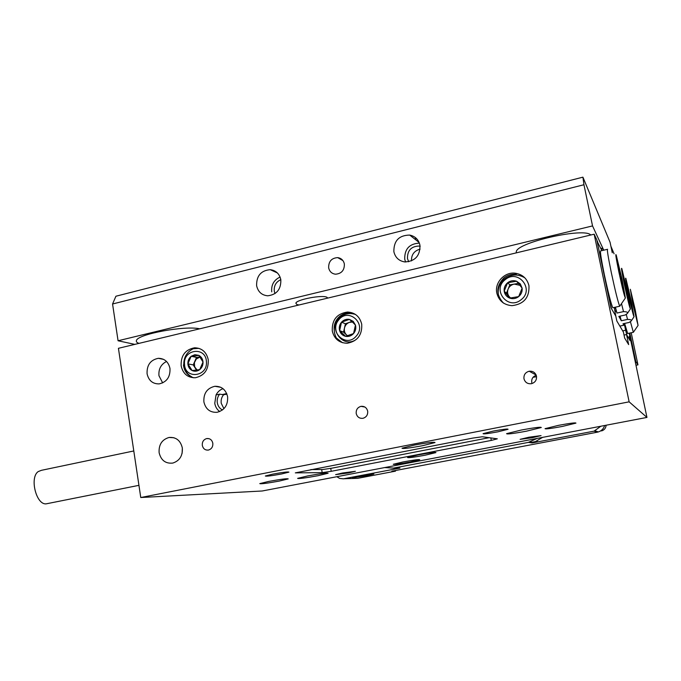 <?xml version="1.0" encoding="UTF-8"?>
<svg xmlns="http://www.w3.org/2000/svg" width="681" height="681" viewBox="0 0 681 681"><rect width="100%" height="100%" fill="white"/><g stroke="black" fill="none" stroke-linecap="round" stroke-linejoin="round"><path stroke-width="1.02" d="M203.883 401.901C205.671 409.204 210.08 412.66 217.086 412.294C224.577 410.234 228.084 405.033 227.599 396.708C225.862 389.617 221.606 386.153 214.83 386.297C207.092 388.161 203.44 393.371 203.883 401.901M222.985 388.647C219.937 389.796 217.631 391.89 216.047 394.946L214.762 403.331C215.375 406.821 217.026 409.562 219.716 411.562M226.926 394.154L223.581 394.75L219.657 394.154C217.639 396.665 216.856 399.534 217.299 402.777C217.92 406.114 219.64 408.515 222.466 409.979M223.581 394.75C221.58 397.236 220.797 400.087 221.24 403.297L223.921 408.685M147.079 373.75C148.645 380.577 152.663 383.956 159.124 383.897C166.743 382.126 170.361 376.976 169.978 368.464C168.445 361.824 164.555 358.436 158.315 358.317C150.484 359.917 146.738 365.059 147.079 373.75M162.674 382.918L158.971 375.75C158.418 369.111 160.937 364.352 166.522 361.475M159.124 452.703C161.014 460.347 165.568 463.812 172.778 463.08C179.639 460.816 182.823 455.751 182.312 447.885C180.465 440.428 176.047 436.955 169.05 437.466C161.967 439.577 158.656 444.65 159.124 452.703M526.549 431.158C513.636 433.55 506.979 434.384 506.57 433.669L521.161 430.069C534.27 427.642 540.978 426.8 541.284 427.523L526.549 431.158M317.984 475.713C305.505 477.985 298.712 478.871 297.623 478.368L307.65 475.934C320.308 473.635 327.135 472.742 328.123 473.252L317.984 475.713M272.74 474.138L265.335 476.002C266.177 476.479 271.557 475.806 281.457 474.002L288.931 472.129C288.148 471.644 282.751 472.316 272.74 474.138M493.265 431.082L483.059 433.652C483.34 434.214 488.251 433.618 497.777 431.856L508.06 429.268C507.83 428.698 502.901 429.302 493.265 431.082M529.001 437.211L520.122 439.339L532.125 437.747L541.054 435.61L529.001 437.211M342.398 473.023L335.614 474.648L348.553 472.929L355.388 471.295L342.398 473.023M403.05 461.939L393.277 464.272C393.984 464.689 399.526 463.957 409.877 462.058L419.734 459.709C419.096 459.283 413.529 460.024 403.05 461.939M414.346 445.085L402.003 448.2C402.624 448.949 409.477 448.115 422.552 445.706L435.031 442.565C434.512 441.799 427.617 442.641 414.346 445.085M268.663 481.433L259.776 483.612C260.9 484.08 267.386 483.246 279.244 481.084L288.225 478.896C287.186 478.402 280.674 479.254 268.663 481.433M558.539 425.344L545.047 428.655C545.345 429.26 551.108 428.519 562.344 426.442L575.956 423.114C575.734 422.501 569.929 423.241 558.539 425.344M425.182 455.197C414.091 457.232 408.208 457.998 407.544 457.496L418.219 454.899C429.456 452.839 435.363 452.073 435.951 452.593L425.182 455.197M523.97 378.772C525.094 382.467 527.588 384.101 531.469 383.684C535.181 382.518 536.849 380.015 536.475 376.184C535.402 372.584 532.976 370.941 529.214 371.23C525.366 372.32 523.621 374.831 523.97 378.772M202.3 445.4C203.159 448.813 205.219 450.371 208.471 450.056C211.604 449.043 213.059 446.77 212.821 443.22C211.97 439.849 209.935 438.292 206.735 438.555C203.551 439.534 202.07 441.816 202.3 445.4M356.214 413.52C357.202 417.07 359.466 418.662 363.007 418.296C366.412 417.215 367.97 414.831 367.672 411.145C366.71 407.655 364.488 406.055 361.007 406.344C357.534 407.383 355.933 409.775 356.214 413.52M535.079 374.456L535.785 374.312M536.236 375.308C532.806 376.499 531.316 378.934 531.784 382.611M536.56 376.712L533.053 377.283M535.504 374.695L535.938 374.601M496.815 293.06C498.85 300.789 503.914 304.986 512.001 305.658C523.902 304.177 529.546 297.512 528.941 285.645C527.103 278.52 522.531 274.375 515.236 273.2C504.536 271.702 494.423 282.658 496.815 293.06M332.277 331.017C334.286 339.002 339.291 343.079 347.293 343.241C357.482 341.283 362.292 334.941 361.722 324.224C359.823 316.622 355.107 312.553 347.565 312.034C336.908 313.575 331.809 319.9 332.277 331.017M181.146 365.884C183.01 373.843 187.752 377.793 195.37 377.742C204.419 375.665 208.701 369.638 208.233 359.636C206.428 351.949 201.874 348 194.57 347.795C185.215 349.6 180.746 355.627 181.146 365.884M624.034 335.086L626.546 334.55L628.657 344.603L624.673 338.099L623.404 332.056L616.833 321.015L615.803 316.12L611.019 307.906L596.794 239.772L594.164 234.187L629.133 401.833L646.95 417.419L262.168 490.992L140.763 497.522L629.133 401.833M216.047 394.946L219.657 394.154M626.546 334.55L630.07 340.602L629.21 336.491L629.806 340.142L626.835 335.043L625.643 330.242L622.698 330.872M629.235 333.179L646.95 417.419M594.164 234.187L118.426 348.306L140.763 497.522M491.299 440.42L497.309 438.819L482.284 436.759L472.801 438.087L295.316 472.869L322.181 472.631L331.23 471.303L491.299 440.42L490.822 437.926M182.338 448.03L182.116 453.308M489.145 437.696L331.749 468.196L322.683 469.515L310.842 469.584M47.874 503.506L46.197 503.838C36.246 505.14 29.377 477.585 38.179 471.601L41.447 470.316L133.791 450.958M328.659 267.846C329.536 271.6 331.826 273.719 335.529 274.205C341.581 273.668 344.518 270.246 344.356 263.947C343.496 260.304 341.283 258.193 337.716 257.622C331.545 258.031 328.523 261.436 328.659 267.846M393.865 251.672C395.269 257.554 398.921 260.976 404.812 261.938C415.155 261.334 420.194 255.758 419.947 245.203C418.619 239.635 415.223 236.256 409.741 235.081C399.023 235.234 393.737 240.759 393.865 251.672M419.377 243.134C409.366 243.704 404.48 249.067 404.727 259.223L405.578 261.998M420.092 246.181L419.394 246.045C411.324 246.181 407.349 250.344 407.468 258.55L408.677 261.768M256.618 285.705C258.031 291.86 261.742 295.231 267.735 295.801C276.75 294.669 281.117 289.297 280.827 279.704C279.465 273.771 275.924 270.425 270.212 269.667C260.934 270.527 256.405 275.873 256.618 285.705M280.819 279.661C275.984 281.925 273.805 285.773 274.29 291.213L274.996 293.588M299.002 304.986L296.814 304.501L295.869 303.156C296.516 299.555 322.377 294.643 326.94 297.274L327.799 298.082M272.511 270.715L273.387 270.366M590.733 235.005C584.741 227.199 517.926 242.172 516.317 251.51L516.189 252.889M199.712 328.804C184.874 325.373 137.23 334.243 136.438 340.56C136.004 341.726 136.872 342.662 139.026 343.36M614.1 253.834L610.9 246.224L612.27 252.753L610.065 242.266L582.919 177.162L583.949 184.738L592.538 225.913L118.068 340.764L134.795 344.373M583.949 184.738L112.561 303.998L115.915 296.226L582.919 177.162M112.561 303.998L118.068 340.764M592.538 225.913L603.741 250.191L602.753 248.054L603.221 250.31M280.087 277.065C273.898 279.959 271.115 284.888 271.736 291.843M420.1 249.135C414.167 250.812 411.29 254.737 411.486 260.9M622.162 279.772L616.22 255.086C615.215 252.83 616.135 258.635 618.986 272.494C622.502 288.77 624.639 297.265 625.388 297.98L622.162 279.772M625.32 298.074L619.727 306.229C618.178 302.704 615.403 291.613 611.385 272.953C608.133 257.095 606.865 249.212 607.58 249.28M613.07 307.693L612.815 307.752C611.155 304.262 608.329 293.205 604.328 274.571C601.102 258.737 599.893 250.846 600.702 250.897L607.358 249.34M621.404 279.499L624.188 293.741L620.987 278.555L619.863 276.001L618.663 270.272L619.795 272.902L616.62 257.793L622.485 281.96L621.2 279.542M222.1 389.004L223.147 388.774M609.997 303.028L597.927 245.194M597.092 241.202L601.902 250.617M614.228 307.437L615.803 316.12L611.572 308.859L610.082 303.002M226.705 393.575L222.278 394.554M597.433 241.125L598.012 245.169M619.242 273.03L619.795 272.902M619.455 274.043L620.212 273.864M620.161 276.665L621.31 276.401M635.194 309.668L630.351 289.28L632.964 304.56L638.071 325.424L635.194 309.668M624.23 323.518L625.643 330.242M624.613 323.432L627.686 333.511M638.037 325.484L633.356 332.302L630.402 321.687M637.152 321.96L634.513 306.91L630.759 291.74L637.152 321.96M633.202 305.241L633.739 305.122M633.602 307.105L634.513 306.91M624.554 285.271C627.797 300.304 629.763 308.178 630.427 308.893L627.329 291.638L621.838 268.663C620.97 266.79 621.881 272.323 624.554 285.271M620.085 316.12L621.31 320.76L618.85 316.393L625.26 314.997L627.371 313.49C628.248 312.366 626.963 311.736 623.515 311.617L621.532 303.794M628.546 294.43C631.602 308.587 633.441 316.027 634.054 316.733L631.057 300.185L625.873 278.444C625.115 276.818 626.001 282.147 628.546 294.43M619.855 326.097L623.839 325.237L623.013 323.773L629.116 322.462L631.185 321.023C631.959 320.036 630.742 319.491 627.542 319.406L626.256 314.384M621.31 320.76L627.542 319.406M615.42 307.174L616.96 313.047L623.515 311.617M623.839 325.237L623.507 323.671M615.139 307.242L616.96 313.047M601.417 249.578L602.753 248.054L600.897 248.488M614.883 310.562L615.99 311.319L615.088 311.515M625.592 286.284L622.238 271.293L625.226 285.441L624.23 283.143L629.687 305.718L626.554 288.514L625.592 286.284L624.928 286.437M629.125 294.456L628.231 292.379L629.304 297.486L633.364 313.711L630.325 297.231L626.622 281.815L629.125 294.456L628.682 294.558M625.473 288.753L626.554 288.514M624.741 285.552L625.226 285.441M628.852 295.358L629.457 295.222M629.304 297.461L630.325 297.231M194.894 354.699L191.182 356.265C188.875 358.206 187.769 360.734 187.871 363.85C188.169 366.94 189.582 369.17 192.11 370.532C194.723 371.698 197.252 371.4 199.695 369.638C202.019 367.689 203.125 365.152 203.023 362.02C202.717 358.913 201.295 356.691 198.758 355.337L194.894 354.699M195.447 355.908L191.182 356.265L187.871 363.85L192.11 370.532L199.695 369.638L203.023 362.02L198.758 355.337L195.447 355.908M206.411 361.611C205.883 346.203 182.976 349.089 184.517 364.25C184.917 379.581 207.926 376.933 206.411 361.611M198.937 348.34L193.166 348.749C186.866 352.017 183.742 357.253 183.785 364.463C184.33 370.047 186.96 374.158 191.667 376.806M196.554 370.158L193.234 364.922L196.511 357.414L200.095 356.98L196.273 359.04L194.383 362.692L194.655 366.846L197.107 370.081M193.659 377.793C187.598 375.665 184.202 371.375 183.453 364.905M193.234 364.922L187.871 363.85M196.511 357.414L191.182 356.265M352.417 322.028L349.344 322.385C346.816 323.381 345.199 325.237 344.492 327.953C343.973 330.702 344.646 333.035 346.527 334.941L347.65 335.793M353.201 321.355L349.421 319.389C346.357 318.887 343.718 319.823 341.504 322.198C339.453 324.726 338.823 327.544 339.615 330.651C340.611 333.69 342.611 335.588 345.616 336.337C348.681 336.857 351.328 335.929 353.558 333.554C355.627 331.017 356.257 328.191 355.456 325.067L353.201 321.355M352.784 322.368L349.421 319.389L341.504 322.198L339.615 330.651L345.616 336.337L353.558 333.554L355.456 325.067L352.784 322.368M356.248 336.091C367.255 324.343 348.868 307.199 338.84 319.687C327.944 331.298 346.067 348.536 356.248 336.091M355.473 314.452C348.859 312.4 343.113 313.907 338.236 318.963C333.647 324.914 333.026 331.264 336.354 337.997L342.466 342.705M334.235 330.404C333.724 325.773 334.941 321.687 337.895 318.146C341.045 314.673 344.961 312.937 349.625 312.937M351.839 321.5L345.429 323.773L343.556 332.132L347.48 335.844M354.716 340.398C342.56 347.233 329.366 329.689 339.027 319.593M345.429 323.773L341.504 322.198M343.556 332.132L339.615 330.651M519.884 285.305L514.266 284.096C511.388 284.692 509.345 286.335 508.145 289.016C507.132 291.774 507.473 294.303 509.167 296.601L510.665 298.014M520.31 283.909L516.573 281.227C513.372 280.172 510.384 280.683 507.617 282.768C505.004 285.033 503.855 287.833 504.187 291.196C504.757 294.507 506.587 296.814 509.694 298.108C512.895 299.18 515.883 298.678 518.667 296.601C521.305 294.337 522.463 291.519 522.123 288.14L520.31 283.909M519.535 284.871L516.573 281.227L507.617 282.768L504.187 291.196L509.694 298.108L518.667 296.601L522.123 288.14L519.535 284.871M521.144 299.691C534.9 289.442 518.003 268.493 505.174 279.704C491.571 289.851 508.154 310.808 521.144 299.691M525.323 278.35L524.651 277.72C517.747 273.813 511.039 274.179 504.519 278.844C498.611 284.215 496.841 290.659 499.19 298.193L502.578 302.398M503.463 303.122C495.87 294.643 496.006 286.233 503.889 277.882C507.566 275.013 511.729 273.839 516.36 274.349L515.236 273.2M518.352 283.39L509.839 284.854L506.451 293.179L510.324 298.048M509.839 284.854L507.617 282.768M506.451 293.179L504.187 291.196M359.985 475.959L373.869 474.036L366.301 475.798L352.486 477.713L359.985 475.959M384.637 467.575L393.507 468.102L528.396 442.386L537.105 438.419M393.507 468.102L399.977 468.085L393.465 468.111M542.578 437.381L533.93 442.505L532.176 442.922L528.396 442.386M399.977 468.085L343.403 478.828L339.64 478.411L336.823 476.717M343.939 478.743L357.823 478.3L395.482 471.158L391.881 471.201L597.288 432.205L594.079 431.15L532.176 442.922M604.651 425.506C603.655 428.69 601.561 430.835 598.369 431.933L597.288 432.205M600.846 426.238L594.079 431.15M395.482 471.158L395.372 470.537M530.031 442.624L537.181 441.262M606.107 425.233C605.894 428.017 604.456 429.89 601.783 430.852L600.702 430.843M635.22 361.645L635.807 361.526L637.961 364.871L631.202 332.762M635.807 361.526L629.814 333.06M635.986 365.28L637.961 364.871M330.728 468.392L331.23 471.303M321.645 469.524L322.181 472.631M196.273 348.195L194.57 347.795M349.634 312.937L347.565 312.034M364.863 407.034L361.007 406.344M209.11 438.7L206.735 438.555M536.134 375.035L529.214 371.23M173.961 437.738L169.05 437.466M163.619 359.381L158.315 358.317M220.789 387.285L214.83 386.297M46.197 503.838L138.933 485.34M415.716 239.797L415.282 237.49M277.38 272.936L270.212 269.667M420.134 246.616L419.394 246.045M419.121 242.487L409.741 235.081M342.935 260.61L337.716 257.622M619.727 306.229L612.815 307.752M633.356 332.302L627.533 333.545M630.376 308.97L627.644 313.064M634.011 316.801L631.423 320.674M530.184 441.96L533.93 442.505M598.369 431.933L595.185 430.869M601.783 430.852L601.068 430.596"/></g></svg>
